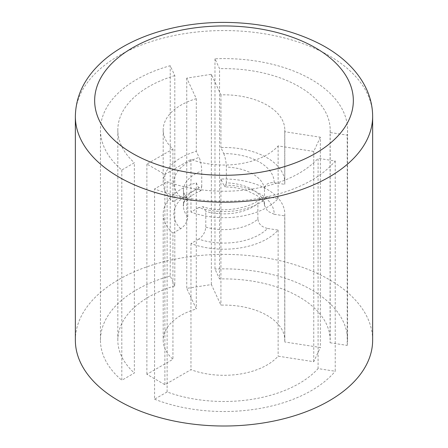 <?xml version="1.0" encoding="UTF-8"?>
<svg xmlns="http://www.w3.org/2000/svg" width="448" height="448" viewBox="0 0 448 448"><rect width="100%" height="100%" fill="white"/><g stroke="black" fill="none" stroke-linecap="round" stroke-linejoin="round"><path stroke-width="0.34" stroke-dasharray="2.24 1.68" d="M223.742 153.597C225.294 157.36 226.162 161.857 226.346 167.093A40.538 23.402 180 0 1 264.471 189.101C265.149 184.363 268.391 182.241 274.193 182.722A50.193 28.98 0 0 0 223.742 153.597L220.92 147.515A60.81 35.106 180 0 1 284.81 182.577A60.81 35.106 180 0 1 284.732 184.358L274.193 182.722M264.471 204.865A40.538 23.402 0 0 0 226.346 182.851L225.221 186.894L223.742 185.125A50.193 28.98 180 0 1 274.193 214.25L267.658 211.176L264.505 205.475L264.471 189.101M274.193 214.25L284.732 215.88L284.732 341.975A60.81 35.106 0 0 0 284.81 340.194A60.81 35.106 0 0 0 220.92 305.133L211.372 284.57L186.76 288.378L196.302 308.941A60.81 35.106 0 0 0 163.19 340.194A60.81 35.106 0 0 0 172.945 359.268L146.877 374.321L164.892 384.72L190.966 369.673A60.81 35.106 0 0 0 278.135 356.182L313.751 361.693L320.342 347.486L284.732 341.975M320.342 137.222L313.751 151.43L278.135 145.919A60.81 35.106 180 0 1 190.966 159.404L164.892 174.457L146.877 164.058L172.945 149.005A60.81 35.106 180 0 1 163.19 129.931A60.81 35.106 180 0 1 196.302 98.678L186.76 78.114L211.372 74.306L220.92 94.87A60.81 35.106 180 0 1 284.81 129.931A60.81 35.106 180 0 1 284.732 131.712L320.342 137.222L320.342 347.486M284.732 131.712L284.732 184.358M172.945 233.173A60.81 35.106 0 0 1 163.19 214.099A60.81 35.106 0 0 1 196.302 182.846L199.13 188.933L200.771 190.686L201.734 186.659A40.538 23.402 0 0 0 183.462 206.22A40.538 23.402 0 0 0 187.779 216.731C187.281 221.861 184.906 225.854 180.662 228.715L172.945 233.173L172.945 359.268M187.779 216.731L187.779 200.967A40.538 23.402 180 0 1 183.462 190.456A40.538 23.402 180 0 1 201.734 170.901C201.55 165.665 200.682 161.168 199.13 157.405A50.193 28.98 0 0 0 180.662 197.193L186.536 197.266L187.779 200.967M180.662 197.193L172.945 201.65A60.81 35.106 180 0 1 163.19 182.577A60.81 35.106 180 0 1 196.302 151.323L199.13 157.405M172.945 149.005L172.945 201.65M146.877 164.058L146.877 374.321M205.794 227.13A40.538 23.402 0 0 0 257.874 219.072C258.558 224.022 261.794 227.153 267.596 228.458A50.193 28.98 180 0 1 198.682 239.12C202.927 236.258 205.296 232.26 205.794 227.13L205.794 211.372L203.095 206.769L198.682 207.598A50.193 28.98 0 0 0 267.596 196.935L259.89 198.85L257.874 203.314A40.538 23.402 180 0 1 205.794 211.372M198.682 239.12L190.966 243.572A60.81 35.106 0 0 0 278.135 230.087L267.596 228.458M257.874 219.072L257.874 203.314M267.596 196.935L278.135 198.565A60.81 35.106 180 0 1 190.966 212.05L198.682 207.598M278.135 145.919L278.135 198.565M313.751 151.43L313.751 361.693M278.135 230.087L278.135 356.182M284.732 215.88A60.81 35.106 0 0 0 284.81 214.099A60.81 35.106 0 0 0 220.92 179.038L223.742 185.125M201.734 186.659L201.734 170.901M226.346 182.851L226.346 167.093M190.966 243.572L190.966 369.673M190.966 159.404L190.966 212.05M196.302 182.846L196.302 308.941M196.302 98.678L196.302 151.323M220.92 179.038L220.92 305.133M335.227 160.983L335.227 371.246L318.091 368.598L318.091 158.334L335.227 160.983A123.547 71.327 180 0 1 154.571 188.933L167.115 181.686L167.115 391.955A106.176 61.298 0 0 0 318.091 368.598M214.967 58.794L214.967 269.058L219.559 278.953L219.559 68.684L214.967 58.794A123.547 71.327 180 0 1 347.547 129.931A123.547 71.327 180 0 1 347.217 135.145L330.081 132.496L330.081 342.759A106.176 61.298 0 0 0 330.176 340.194A106.176 61.298 0 0 0 219.559 278.953M167.115 391.955L154.571 399.196L154.571 188.933M121.806 170.016L121.806 380.279L134.355 373.038L134.355 162.775L121.806 170.016A123.547 71.327 180 0 1 100.453 129.931A123.547 71.327 180 0 1 170.218 65.716L174.804 75.611L174.804 285.874A106.176 61.298 0 0 0 117.824 340.194A106.176 61.298 0 0 0 134.355 373.038M164.892 174.457L164.892 384.72M220.92 94.87L220.92 147.515M211.372 74.306L211.372 284.57M186.76 78.114L186.76 288.378M167.115 181.686A106.176 61.298 0 0 0 318.091 158.334M330.081 342.759L347.217 345.408L347.217 135.145M330.081 132.496A106.176 61.298 0 0 0 330.176 129.931A106.176 61.298 0 0 0 219.559 68.684M174.804 285.874L170.218 275.979L170.218 65.716M174.804 75.611A106.176 61.298 0 0 0 117.824 129.931A106.176 61.298 0 0 0 134.355 162.775M170.218 275.979A123.547 71.327 0 0 0 100.453 340.194A123.547 71.327 0 0 0 121.806 380.279M154.571 399.196A123.547 71.327 0 0 0 335.227 371.246M347.217 345.408A123.547 71.327 0 0 0 347.547 340.194A123.547 71.327 0 0 0 214.967 269.058M75.359 340.194A148.641 85.82 180 0 1 224 254.374A148.641 85.82 180 0 1 372.641 340.194M180.662 228.715A50.193 28.98 180 0 1 199.13 188.933M372.641 116.374A148.641 85.82 0 0 0 224 30.559A148.641 85.82 0 0 0 75.359 116.374M201.124 190.562C187.908 196.773 182.022 201.992 183.462 206.22L183.462 190.456C183.114 191.968 184.223 194.326 186.794 197.534M260.064 198.677C252.112 207.805 222.18 213.724 202.782 206.662M264.505 205.542C265.115 203.554 262.601 200.217 256.967 195.535L246.926 190.585C240.341 188.266 232.988 187.04 224.874 186.9M163.19 214.099L163.19 340.194M163.19 129.931L163.19 182.577M284.81 214.099L284.81 340.194M284.81 129.931L284.81 182.577M330.176 129.931L330.176 340.194M117.824 129.931L117.824 340.194M100.453 340.194L100.453 129.931M347.547 340.194L347.547 129.931"/><path stroke-width="0.67" d="M372.641 116.374L372.641 340.194A148.641 85.82 180 0 1 280.885 419.479A148.641 85.82 180 0 1 118.894 400.876A148.641 85.82 180 0 1 75.359 340.194L75.359 116.374A148.641 85.82 0 0 0 118.894 177.061A148.641 85.82 0 0 0 280.885 195.664A148.641 85.82 0 0 0 372.641 116.374C372.59 85.047 349.199 57.966 316.512 42.269C289.57 29.294 258.994 22.669 224.784 22.4C175.823 22.103 127.826 37.318 100.593 63.202C84.134 78.719 75.723 96.443 75.359 116.374M132.546 153.418A129.338 74.67 180 0 1 190.523 28.487A129.338 74.67 180 0 1 348.93 119.941A129.338 74.67 180 0 1 132.546 153.418"/></g></svg>
